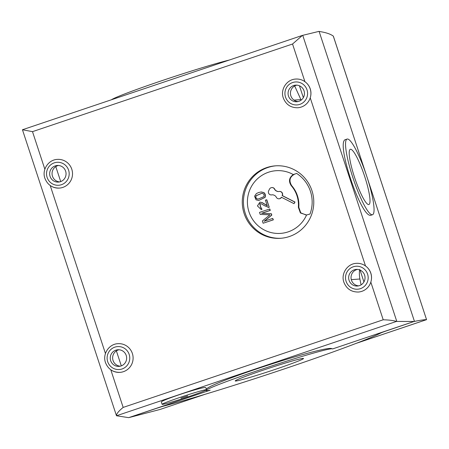 <?xml version="1.0" encoding="UTF-8"?>
<svg xmlns="http://www.w3.org/2000/svg" width="449" height="449" viewBox="0 0 449 449"><rect width="100%" height="100%" fill="white"/><g stroke="black" fill="none" stroke-linecap="round" stroke-linejoin="round"><path stroke-width="0.67" d="M347.346 139.016A39.91 6.791 71.4 0 0 347.055 139.078A39.91 6.791 71.4 0 0 353.094 178.247A39.91 6.791 71.4 0 0 372.255 214.779A39.91 6.791 71.4 0 0 372.547 214.717A39.91 6.791 71.4 0 0 366.507 175.553A39.91 6.791 71.4 0 0 347.346 139.016M372.547 214.717L370.874 215.245C361.08 218.343 335.257 140.958 345.618 139.56L347.055 139.078M235.792 381.027A35.959 1.538 -18.2 0 1 235.214 380.943A35.959 1.538 -18.2 0 1 265.976 369.218A35.959 1.538 -18.2 0 1 302.946 358.397A35.959 1.538 -18.2 0 1 303.53 358.482A35.959 1.538 -18.2 0 1 272.768 370.206A35.959 1.538 -18.2 0 1 235.792 381.027M180.964 398.156L187.733 395.9L180.964 398.156M206.147 389.67A23.37 0.999 161.8 0 0 182.109 396.703A23.37 0.999 161.8 0 0 162.117 404.325A23.37 0.999 161.8 0 0 162.493 404.381A23.37 0.999 161.8 0 0 186.526 397.348A23.37 0.999 161.8 0 0 206.523 389.726A23.37 0.999 161.8 0 0 206.147 389.67M162.117 404.325L161.387 402.113C159.642 400.693 201.545 386.853 205.451 387.56L205.861 387.712L206.523 389.726M50.08 176.401A8.323 8.194 85.7 0 1 57.231 165.479A8.323 8.194 85.7 0 1 65.627 171.159A8.323 8.194 85.7 0 1 58.482 182.081A8.323 8.194 85.7 0 1 50.08 176.401M58.432 165.479A8.323 8.194 -94.3 0 0 59.666 181.901M110.673 360.682A8.323 8.194 85.7 0 1 117.818 349.765A8.323 8.194 85.7 0 1 126.22 355.445A8.323 8.194 85.7 0 1 119.069 366.367A8.323 8.194 85.7 0 1 110.673 360.682M119.019 349.765A8.323 8.194 -94.3 0 0 120.259 366.188M288.483 96.064A8.323 8.194 85.7 0 1 295.627 85.142A8.323 8.194 85.7 0 1 304.029 90.827A8.323 8.194 85.7 0 1 296.879 101.743A8.323 8.194 85.7 0 1 288.483 96.064M296.828 85.142A8.323 8.194 -94.3 0 0 298.069 101.564M349.069 280.344A8.323 8.194 85.7 0 1 356.22 269.428A8.323 8.194 85.7 0 1 364.616 275.108A8.323 8.194 85.7 0 1 357.471 286.03A8.323 8.194 85.7 0 1 349.069 280.344M357.421 269.428A8.323 8.194 -94.3 0 0 358.656 285.85M59.436 188.086C52.376 188.165 47.521 184.893 44.878 178.264C41.768 169.817 48.363 159.754 57.276 159.401A14.385 14.16 85.7 0 1 71.789 169.217A14.385 14.16 85.7 0 1 50.193 185.476M120.029 372.367C112.963 372.451 108.108 369.173 105.47 362.545C102.361 354.098 108.95 344.041 117.868 343.687A14.385 14.16 85.7 0 1 132.376 353.498A14.385 14.16 85.7 0 1 110.78 369.757M310.253 88.874C311.185 91.815 311.179 94.806 310.237 97.843A14.385 14.16 85.7 0 1 297.839 107.749C290.772 107.827 285.923 104.555 283.28 97.927C280.17 89.48 286.759 79.417 295.678 79.063A14.385 14.16 85.7 0 1 304.922 81.673C307.481 83.548 309.254 85.944 310.253 88.874M370.84 273.16C371.778 276.101 371.772 279.093 370.829 282.129A14.385 14.16 85.7 0 1 358.425 292.03C351.365 292.114 346.51 288.836 343.867 282.208C340.757 273.761 347.352 263.703 356.265 263.35A14.385 14.16 85.7 0 1 365.508 265.96C368.068 267.829 369.847 270.231 370.84 273.16M332.563 348.94A66.519 2.84 161.8 0 0 332.563 348.935A66.519 2.84 161.8 0 0 331.491 348.778A66.519 2.84 161.8 0 0 263.086 368.797A66.519 2.84 161.8 0 0 206.181 390.49A66.519 2.84 161.8 0 0 207.253 390.647A66.519 2.84 161.8 0 0 210.199 390.175L128.678 417.649L116.487 415.768C116.353 413.939 118.575 411.149 123.166 407.417L383.21 319.783C389.188 319.957 393.588 320.513 396.422 321.445L414.09 321.473L332.563 348.94L331.396 348.491C321.192 346.544 210.581 382.542 206.344 389.188M111.369 99.785A66.519 2.84 -18.2 0 1 162.364 80.511A66.519 2.84 -18.2 0 1 229.332 60.037M368.702 204.553A29.123 4.956 -108.6 0 1 354.716 177.894A29.123 4.956 -108.6 0 1 350.31 149.315A29.123 4.956 -108.6 0 1 350.523 149.27A29.123 4.956 -108.6 0 1 364.504 175.929A29.123 4.956 -108.6 0 1 368.91 204.514A29.123 4.956 -108.6 0 1 368.702 204.553M244.116 213.494A36.318 35.752 85.7 0 1 275.299 165.855A36.318 35.752 85.7 0 1 311.943 190.64A36.318 35.752 85.7 0 1 280.76 238.279A36.318 35.752 85.7 0 1 244.116 213.494M281.343 238.234A36.318 35.752 85.7 0 1 245.283 213.41A36.318 35.752 85.7 0 1 267.868 167.511A36.318 35.752 85.7 0 1 275.882 165.816M248.999 211.934A31.424 30.942 -94.3 0 0 288.151 231.869A31.424 30.942 -94.3 0 0 306.572 214.987L310.018 214.033A33.905 33.378 85.7 0 0 310.439 191.341A33.905 33.378 85.7 0 0 296.671 173.437L293.276 174.56A31.424 30.942 -94.3 0 0 268.536 172.22A31.424 30.942 -94.3 0 0 248.999 211.934M276.27 197.167A2.879 2.834 -94.3 0 0 281.355 197.218L294.028 203.666L294.813 202.061L282.146 195.607A2.879 2.834 -94.3 0 0 279.059 191.499A3.598 3.541 85.7 0 1 276.78 191.184L276.169 190.87A3.598 3.541 85.7 0 1 274.564 189.209A2.879 2.834 -94.3 0 0 269.473 189.158L268.682 190.763A2.879 2.834 -94.3 0 0 271.774 194.877A3.598 3.541 85.7 0 1 274.047 195.192L274.659 195.5A3.598 3.541 85.7 0 1 276.27 197.167M279.037 198.795L279.227 198.778A2.879 2.834 -94.3 0 0 281.501 197.291M128.678 417.649L155.971 408.534A8.986 0.382 -18.2 0 1 164.486 405.902A127.651 5.455 -18.2 0 0 285.525 368.5A127.651 5.455 -18.2 0 0 380.73 333.035A8.986 0.382 -18.2 0 1 387.436 330.537L414.09 321.473M294.679 85.972L301.15 100.133M116.381 350.888L121.309 365.868M258.366 199.036L257.198 198.907C255.874 198.228 255.554 197.162 256.256 195.702L261.649 193.384M306.572 214.987L300.392 212.955L298.361 207.298A28.955 28.506 -94.3 0 0 291.261 185.695C288.393 181.312 289.066 177.602 293.276 174.56M264.422 221.183L271.813 215.082L271.364 213.724L261.846 213.253L270.281 210.413L269.798 208.959L259.539 212.366L260.207 214.398A3599.493 3543.716 -94.3 0 0 268.109 214.762L269.922 214.824L262.368 220.97L263.114 223.237L273.188 219.842L272.706 218.388L264.13 221.278L271.623 215.093L271.179 213.735L261.66 213.269L270.09 210.429L269.613 208.976M263.114 223.237L273.374 219.83L272.706 218.388M267.419 205.732L262.278 202.622L259.949 202.106L257.434 205.917L261.15 209.548L261.773 209.453L261.43 207.971L260.818 208.1L259.718 203.689L260.139 203.605M268.334 207.404L269.248 207.275L266.773 199.749L265.398 200.164L267.234 205.749L262.087 202.639L259.949 202.106M260.914 208.089L259.904 203.672L260.235 203.599M261.15 209.548L261.958 209.436L261.43 207.971M258.708 200.478L265.033 197.42C265.808 195.568 265.449 193.962 263.956 192.61L261.284 191.953L258.68 192.509L256.385 193.57L254.555 196.241L256.025 199.822L258.708 200.478L264.848 197.431C265.617 195.584 265.258 193.979 263.765 192.621L261.094 191.97M271.791 187.581L271.982 187.564A2.879 2.834 -94.3 0 1 274.749 189.192A3.598 3.541 -94.3 0 0 276.36 190.859L276.169 190.87M278.728 191.549A3.598 3.541 -94.3 0 1 276.971 191.167L276.36 190.859M279.396 191.448L279.581 191.437A2.879 2.834 85.7 0 1 282.331 195.596L282.146 195.607M294.028 203.666L295.004 202.05L282.331 195.596M272.29 194.81A3.598 3.541 -94.3 0 0 271.959 194.86A2.879 2.834 85.7 0 1 271.623 194.911L271.432 194.922M269.248 207.275L266.583 199.76M259.904 203.672L261.419 203.84L264.377 205.631L268.67 207.404M268.148 207.416L269.058 207.292M256.065 195.719L261.554 193.39L262.665 193.491C264.119 194.198 264.478 195.276 263.737 196.729L258.27 199.047L257.013 198.924C255.683 198.245 255.369 197.173 256.065 195.719L256.256 195.702M306.162 215.043L300.751 212.837L298.804 207.264A28.955 28.506 85.7 0 0 291.698 185.662C288.668 180.694 289.678 176.839 294.746 174.089L296.671 173.437M414.466 321.428L367.125 177.428M366.429 175.318L319.093 31.351L302.323 35.437L22.45 129.75L302.261 35.46M302.385 35.42L292.54 44.019L32.496 131.647L22.45 129.75L116.487 415.768L396.422 321.445M55.788 166.601L60.716 181.587M359.823 269.422C359.2 271.55 359.217 274.743 359.874 279.003L361.086 284.862M414.461 321.4C420.309 320.21 424.333 319.626 426.533 319.66L426.528 319.576M426.533 319.66L355.934 343.451L426.55 319.637L333.304 36.116C330.408 33.961 325.688 32.412 319.132 31.464M205.036 394.301L160.04 409.466L129.615 417.418M68.602 170.16A11.506 11.326 -94.3 0 0 54.262 162.858A11.506 11.326 -94.3 0 0 47.111 177.4A11.506 11.326 -94.3 0 0 61.446 184.702A11.506 11.326 -94.3 0 0 68.602 170.16M129.189 354.441A11.506 11.326 -94.3 0 0 114.854 347.144A11.506 11.326 -94.3 0 0 107.698 361.686A11.506 11.326 -94.3 0 0 122.033 368.983A11.506 11.326 -94.3 0 0 129.189 354.441M383.21 319.783L370.829 282.129A14.385 14.16 -94.3 0 0 365.508 265.96L310.237 97.843A14.385 14.16 -94.3 0 0 304.922 81.673L292.54 44.019M306.998 89.822A11.506 11.326 -94.3 0 0 292.664 82.526A11.506 11.326 -94.3 0 0 285.508 97.063A11.506 11.326 -94.3 0 0 299.842 104.364A11.506 11.326 -94.3 0 0 306.998 89.822M367.591 274.109A11.506 11.326 -94.3 0 0 353.251 266.807A11.506 11.326 -94.3 0 0 346.1 281.349A11.506 11.326 -94.3 0 0 360.435 288.651A11.506 11.326 -94.3 0 0 367.591 274.109M294 100.11L300.886 99.588M298.361 207.298L298.804 207.264M291.261 185.695L291.698 185.662M294.746 174.089L294.46 174.105M396.793 321.417L302.733 35.325M359.874 279.003L351.309 279.648M44.855 169.245L32.496 131.647M123.166 407.417L110.791 369.785M105.448 353.526L50.204 185.504M360.036 270.068L363.931 281.921M299.444 85.787L303.344 97.641M206.181 390.49L206.052 390.108M205.064 394.295L160.063 409.454M333.371 36.212L426.544 319.609"/></g></svg>

